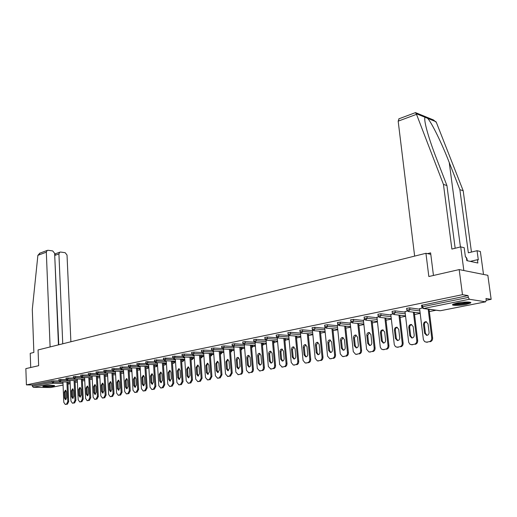 <?xml version="1.0" encoding="UTF-8"?>
<svg xmlns="http://www.w3.org/2000/svg" width="517" height="517" viewBox="0 0 517 517"><rect width="100%" height="100%" fill="white"/><g stroke="black" fill="none" stroke-linecap="round" stroke-linejoin="round"><path stroke-width="0.78" d="M53.503 386.147L54.544 385.824C55.649 385.178 47.086 385.32 43.913 386.005L42.898 386.322C41.845 386.974 50.33 386.826 53.503 386.147M466.121 304.403L470.418 303.111C473.003 301.702 463.762 301.657 457.08 303.065L452.879 304.345C450.378 305.754 459.484 305.78 466.121 304.403M63.068 385.094L50.666 387.524L33.301 387.291L32.325 386.167L32.28 384.978L26.412 384.887L25.85 368.615L38.652 365.693L38.064 349.944L425.937 253.298L428.832 276.524L459.174 269.59L487.841 275.303L491.15 299.337L485.98 298.496L486.219 300.274L485.612 301.812L469.391 299.265L423.623 308.5L440.335 310.736L485.612 301.812M165.983 363.781L166.442 363.69M174.856 362.023L175.522 361.894M183.91 360.233L184.795 360.058M193.138 358.404L194.25 358.178M202.561 356.536L203.911 356.265M212.183 354.63L213.767 354.313M222 352.684L223.842 352.316M232.023 350.694L234.13 350.274M242.26 348.665L244.638 348.193M252.716 346.59L255.385 346.067M263.399 344.477L266.365 343.889M274.32 342.312L277.597 341.659M285.481 340.096L289.081 339.385M296.894 337.834L300.836 337.058M308.565 335.52L312.856 334.673M320.592 333.142L325.167 332.231M333.058 330.667L337.769 329.736M345.821 328.14L350.675 327.177M358.901 325.548L363.897 324.553M372.298 322.892L377.449 321.871M386.031 320.172L391.337 319.118M400.106 317.38L405.58 316.294M414.544 314.517L420.185 313.399M429.349 311.583L436.122 310.239M486.226 300.312L491.15 299.337M430.797 254.332L425.937 253.298M421.575 305.347L468.034 295.582L462.476 294.677L459.174 269.59M422.299 304.965L422.512 306.723L468.279 297.411L468.034 295.582M468.279 297.411L469.391 299.265M26.412 384.887L462.476 294.677M422.234 308.016L419.617 308.681M32.28 384.978L52.043 380.926L58.944 380.913M58.88 379.581L66.111 379.472M66.047 378.114L73.42 378.011M73.343 376.622L80.859 376.525M80.781 375.096L88.439 375.012M88.349 373.545L96.162 373.468M96.065 371.969L104.033 371.897M103.923 370.353L112.053 370.295M111.937 368.718L120.235 368.666M120.106 367.044L128.578 367.005M128.429 365.338L137.083 365.312M136.921 363.6L145.762 363.587M147.681 361.538L147.765 362.895L145.658 363.128L145.878 361.674L154.615 361.829M154.415 360.013L163.656 360.039M163.43 358.171L172.878 358.21M172.633 356.284L182.301 356.342M182.023 354.365L184.239 354.048L191.923 354.442M191.613 352.4L193.862 352.077L201.753 352.504M201.404 350.397L203.685 350.067L211.802 350.526M211.408 348.348L213.721 348.012L222.071 348.51M221.625 346.254L223.971 345.912L232.572 346.448M232.068 344.122L234.453 343.766L243.32 344.348M242.744 341.937L245.161 341.569L254.319 342.202M253.653 339.701L256.115 339.326L265.596 340.012M285.352 338.506L285.468 339.934M264.814 337.414L267.315 337.032L277.157 337.775M296.752 336.153L296.881 337.666M276.233 335.081L278.766 334.68L288.725 335.475M308.242 333.769L308.552 335.346M287.917 332.689L290.489 332.282L300.461 333.116M299.866 330.247L302.49 329.82L312.468 330.699M312.106 327.739L314.775 327.306L324.766 328.23M324.644 325.174L327.351 324.728L337.355 325.697M337.478 322.55L340.238 322.091L350.248 323.112M350.636 319.855L353.441 319.383L363.451 320.456M364.117 317.102L366.973 316.611L376.983 317.742M377.933 314.271L380.855 313.767L390.858 314.956M392.112 311.376L395.085 310.853L405.082 312.106M406.653 308.397L409.684 307.861L419.675 309.179M407.299 311.047L405.024 311.628M392.739 313.993L390.807 314.504M378.554 316.863L376.938 317.309M364.718 319.668L363.406 320.042M351.224 322.401L350.203 322.711M338.06 325.064L337.317 325.316M325.212 327.668L324.728 327.862M307.731 362.617C309.121 362.191 309.806 361.066 309.773 359.244L310.711 359.296C310.743 361.118 310.058 362.236 308.668 362.663L305.198 362.999L303.052 360.42L300.429 332.774M429.233 341.685L426.628 342.131L429.233 341.685C430.965 341.181 431.798 339.915 431.727 337.879L428.179 309.179M426.628 342.131L424.657 341.666L423.397 339.663L419.597 308.552M428.018 323.836L426.014 321.671C424.354 321.787 423.52 322.789 423.513 324.682L424.547 333.174L426.583 335.359C428.238 335.242 429.065 334.24 429.071 332.353L428.018 323.836M431.727 337.879L432.619 337.963L429.071 309.302M432.619 337.963C432.69 339.992 431.857 341.259 430.118 341.763M427.52 342.209L425.969 342.157M426.493 321.781C425.058 322.123 424.36 323.125 424.405 324.779L425.439 333.258L427.029 335.346M414.343 344.251L411.803 344.684L414.343 344.251C416.036 343.753 416.851 342.506 416.786 340.503L413.38 312.184M411.803 344.684L409.897 344.225L408.669 342.241L405.011 311.505M413.193 326.621L411.235 324.482C409.619 324.592 408.811 325.581 408.798 327.442L409.8 335.83L411.791 337.995C413.393 337.879 414.195 336.897 414.201 335.035L413.193 326.621M416.786 340.503L417.678 340.58L414.272 312.3M417.678 340.58C417.749 342.584 416.935 343.831 415.241 344.322M412.708 344.755L411.177 344.71M411.706 324.586C410.324 324.935 409.658 325.923 409.697 327.539L410.698 335.914L412.243 337.982M399.835 346.745L397.36 347.172L399.835 346.745C401.483 346.267 402.278 345.033 402.22 343.049L398.95 315.112M397.36 347.172L395.505 346.72L394.303 344.755L390.794 314.388M398.743 329.335L396.823 327.216C395.259 327.332 394.471 328.301 394.458 330.137L395.421 338.428L397.366 340.567C398.924 340.451 399.706 339.482 399.712 337.653L398.743 329.335M402.22 343.049L403.124 343.126L399.854 315.215M403.124 343.126C403.182 345.104 402.388 346.332 400.74 346.817M398.264 347.243L396.759 347.198M397.289 327.319C395.964 327.681 395.324 328.65 395.363 330.227L396.326 338.506L397.825 340.548M385.688 349.182L383.278 349.602L385.688 349.182C387.298 348.71 388.073 347.495 388.021 345.537L384.881 317.961M383.278 349.602L381.475 349.156L380.299 347.204L376.925 317.192M384.654 331.979L382.774 329.885C381.255 330.001 380.486 330.958 380.473 332.767L381.397 340.955L383.297 343.075C384.816 342.958 385.579 342.002 385.585 340.199L384.654 331.979M388.021 345.537L388.926 345.608L385.785 318.065M388.926 345.608C388.984 347.566 388.209 348.775 386.6 349.246M384.189 349.666L382.703 349.628M383.239 329.988L381.811 330.97L381.365 332.567L382.309 341.026L383.769 343.055M371.891 351.56L369.539 351.967L371.891 351.56C373.461 351.095 374.224 349.899 374.172 347.967L371.154 320.74M369.539 351.967L368.989 351.993L366.598 349.292L363.393 319.933M370.909 334.564L369.073 332.483C367.593 332.599 366.844 333.549 366.831 335.326L367.723 343.417L369.584 345.524C371.051 345.401 371.794 344.458 371.807 342.681L370.909 334.564M374.172 347.967L375.09 348.031L372.072 320.837M375.09 348.031C375.135 349.964 374.379 351.159 372.809 351.625M370.456 352.025L368.989 351.993M369.532 332.593L367.749 335.41L368.634 343.488L370.056 345.498M358.436 353.88L356.135 354.274L358.436 353.88C359.968 353.428 360.711 352.239 360.659 350.332L357.764 323.448M356.135 354.274L355.612 354.3L353.273 351.625L350.19 322.608M357.499 337.084L355.702 335.022C354.261 335.139 353.538 336.076 353.525 337.827L354.378 345.828L356.194 347.909C357.628 347.786 358.352 346.855 358.359 345.11L357.499 337.084M360.659 350.332L361.583 350.39L358.682 323.539M361.583 350.39C361.629 352.303 360.885 353.486 359.354 353.938M357.06 354.332L355.612 354.3M356.161 335.126L354.442 337.905L355.295 345.892L356.678 347.876M469.352 302.109L468.318 302.671C464.99 303.983 454.708 304.875 453.758 303.938M455.018 303.544C459.148 303.815 463.394 303.343 467.743 302.128L468.014 302.018M453.008 304.274C455.212 305.075 465.804 304.022 469.326 302.645L470.173 302.264M467.258 260.73L466.967 258.539L466.528 258.545M53.296 385.443L44.126 385.966M46.414 385.663L51.002 385.398M43.648 386.063L53.781 385.488M415.306 112.687L416.275 113.688L443.45 184.427L451.89 249.071L460.712 246.887L464.176 247.701L465.429 257.078L466.36 257.279L466.806 260.633L477.863 263.017L477.417 259.715L478.315 259.915L477.062 250.713L468.344 252.813L459.872 189.674L463.187 190.734L436.367 122.439L433.53 119.976L415.849 112.745M459.872 189.674L449.241 162.512C441.919 143.468 431.359 121.967 427.565 118.296L425.045 117.262C424.36 118.296 424.819 122.018 426.409 128.423C428.671 136.947 431.953 146.77 436.251 157.898L446.927 185.538L455.167 248.263M477.062 250.713L480.364 251.488L483.505 274.443L463.846 270.52L460.712 246.887M463.187 190.734L471.452 252.063M414.64 256.115L398.174 121.165L399.072 118.761M443.45 184.427L446.927 185.538M433.453 275.471L430.609 252.865L427.52 253.634M477.417 259.715L470.276 261.382M58.453 344.865L54.634 253.33L52.721 250.932L48.081 250.28L47.189 250.428L46.323 252.173L37.883 255.32L40.009 253.117M37.883 255.32L32.3 309.463L33.864 352.439L30.219 353.344L30.723 367.503M70.887 341.769L67.029 255.055L65.161 252.69L60.625 252.05L59.778 252.186L58.919 253.925L55.028 255.346L55.3 253.821L54.647 253.737M62.751 343.799L58.919 253.925M50.104 346.946L46.323 252.173M58.77 344.787L54.712 255.301M345.298 356.142L343.055 356.53L345.298 356.142C346.797 355.696 347.521 354.526 347.482 352.639L344.697 326.091M343.055 356.53L342.551 356.549L340.264 353.906L337.304 325.219M344.412 339.54L342.655 337.504C341.252 337.62 340.548 338.538 340.535 340.27L341.349 348.174L343.133 350.235C344.529 350.119 345.227 349.195 345.24 347.476L344.412 339.54M347.482 352.639L348.406 352.697L345.621 326.182M348.406 352.697C348.445 354.584 347.721 355.754 346.228 356.2M343.986 356.581L342.635 356.556M343.107 337.607L341.459 340.341L342.28 348.238L343.624 350.203M332.476 358.352L330.292 358.727L332.476 358.352C333.937 357.913 334.648 356.762 334.609 354.895L331.94 328.67M330.292 358.727L329.807 358.753L327.565 356.129L324.721 327.765M331.636 341.937L329.917 339.921C328.553 340.037 327.862 340.949 327.849 342.648L328.638 350.468L330.376 352.51C331.733 352.394 332.418 351.482 332.437 349.783L331.636 341.937M334.609 354.895L335.539 354.953L332.864 328.754M335.539 354.953C335.578 356.814 334.867 357.964 333.407 358.404M331.223 358.779L329.891 358.753M330.369 340.024L328.78 342.719L329.568 350.526L330.874 352.471M319.958 360.511L317.819 360.879L319.958 360.511C321.387 360.078 322.078 358.94 322.046 357.098L319.474 331.184M317.819 360.879L317.354 360.898L315.163 358.3L312.43 330.253M319.163 344.283L317.483 342.28C316.152 342.403 315.48 343.301 315.46 344.981L316.217 352.71L317.923 354.733C319.248 354.61 319.913 353.712 319.926 352.038L319.163 344.283M322.046 357.098L322.976 357.15L320.404 331.268M322.976 357.15C323.015 358.992 322.317 360.129 320.889 360.556M318.756 360.924L317.451 360.905M317.929 342.39L316.391 345.046L317.154 352.768L318.42 354.688M309.773 359.244L307.305 333.646M306.975 346.571L305.334 344.587C304.035 344.71 303.382 345.595 303.363 347.25L304.086 354.895L305.754 356.898C307.046 356.782 307.699 355.89 307.712 354.242L306.975 346.571M310.711 359.296L308.235 333.724M305.644 362.973L308.668 362.663M306.581 363.018L305.295 362.999M305.78 344.697L304.293 347.314L305.024 354.946L306.258 356.846M295.782 364.672L293.746 365.021L295.782 364.672C297.146 364.259 297.811 363.147 297.786 361.344L295.414 336.044M293.746 365.021L293.313 365.047L291.22 362.495L288.706 335.326M295.071 348.807L293.462 346.842C292.195 346.965 291.556 347.838 291.536 349.473L292.234 357.034L293.869 359.018C295.123 358.895 295.763 358.022 295.782 356.394L295.071 348.807M297.786 361.344L298.723 361.389L296.344 336.121M298.723 361.389C298.748 363.192 298.083 364.304 296.719 364.718M294.684 365.067L293.417 365.047M293.902 346.959L292.473 349.531L293.178 357.085L294.373 358.966M284.111 366.682L282.114 367.025L284.111 366.682C285.442 366.275 286.095 365.183 286.069 363.399L283.788 338.389M282.114 367.025L279.652 364.524L277.254 337.821M283.432 350.998L281.855 349.046C280.628 349.169 280.001 350.035 279.981 351.644L280.653 359.121L282.25 361.092C283.478 360.969 284.098 360.103 284.117 358.501L283.432 350.998M286.069 363.399L287.006 363.445L284.725 338.461M287.006 363.445C287.032 365.222 286.379 366.314 285.048 366.721M283.058 367.07L281.804 367.051M282.301 349.162L280.918 351.702L281.597 359.173L282.76 361.028M272.698 368.653L270.746 368.989L272.698 368.653C273.997 368.253 274.637 367.167 274.617 365.403L272.427 340.684M270.746 368.989L268.342 366.501L266.048 340.205M272.058 353.13L270.514 351.205C269.312 351.321 268.704 352.174 268.685 353.764L269.331 361.163L270.895 363.115C272.091 362.992 272.698 362.139 272.717 360.556L272.058 353.13M274.617 365.403L275.561 365.448L273.364 340.748M275.561 365.448C275.58 367.206 274.941 368.285 273.642 368.686M271.69 369.022L270.456 369.009M270.96 351.314L269.622 353.822L270.275 361.209L271.406 363.05M261.537 370.573L259.631 370.902L261.537 370.573C262.81 370.178 263.437 369.112 263.418 367.367L261.311 342.92M259.631 370.902L257.279 368.44L255.081 342.493L266.313 343.262M260.936 355.224L259.424 353.311C258.254 353.428 257.66 354.274 257.634 355.845L258.254 363.16L259.786 365.092C260.956 364.97 261.544 364.13 261.57 362.566L260.936 355.224M263.418 367.367L264.361 367.406L262.255 342.984M264.361 367.406C264.381 369.144 263.754 370.217 262.481 370.605M260.574 370.935L259.353 370.922M259.864 353.428L258.578 355.89L259.204 363.205L260.303 365.021M250.622 372.453L248.761 372.776L250.622 372.453C251.869 372.066 252.483 371.012 252.47 369.287L250.441 345.11M248.761 372.776L246.467 370.334L244.354 344.716M250.06 357.266L248.574 355.373C247.436 355.489 246.848 356.323 246.829 357.874L247.43 365.112L248.929 367.031C250.066 366.908 250.642 366.075 250.667 364.53L250.06 357.266M252.47 369.287L253.414 369.319L251.385 345.175M253.414 369.319C253.433 371.044 252.813 372.098 251.572 372.486M249.705 372.809L248.496 372.796M249.02 355.489L247.772 357.919L248.373 365.157L249.44 366.954M239.946 374.295L238.124 374.605L239.946 374.295C241.168 373.914 241.769 372.867 241.756 371.161L239.81 347.256M238.124 374.605L235.881 372.188L233.858 346.881M239.416 359.263L237.962 357.383C236.851 357.506 236.282 358.326 236.256 359.858L236.831 367.025L238.298 368.925L239.998 366.456L239.416 359.263M241.756 371.161L242.706 371.193L240.754 347.314M242.706 371.193C242.719 372.899 242.111 373.94 240.896 374.321M239.074 374.638L237.878 374.631M238.402 357.506L237.2 359.903L237.775 367.064L238.815 368.841M229.503 376.092L227.719 376.402L230.453 376.118L229.503 376.092L231.273 372.996L229.406 349.35M227.719 376.402L225.528 374.004L223.583 349.007M228.999 361.221L227.577 359.36L225.91 361.803L226.459 368.892L227.9 370.773L229.561 368.337L228.999 361.221M231.273 372.996L232.223 373.028L230.349 349.408M232.223 373.028L230.453 376.118M228.663 376.428L227.486 376.421M228.016 359.483L226.853 361.842L227.409 368.931L228.417 370.689M219.279 377.856L217.528 378.153L220.229 377.875L219.279 377.856L221.017 374.793L219.221 351.398M217.528 378.153L215.389 375.781L213.527 351.082M218.807 363.134L217.418 361.293L215.783 363.703L216.313 370.728L217.722 372.589L219.35 370.178L218.807 363.134M221.017 374.793L221.967 374.825L220.164 351.45M221.967 374.825L220.229 377.875M218.478 378.179L217.308 378.173M217.857 361.415L216.726 363.742L217.263 370.76L218.239 372.498M209.269 379.575L207.556 379.872L210.219 379.601L209.269 379.575L210.975 376.55L209.249 353.408M207.556 379.872L205.469 377.52L203.679 353.111M208.829 365.008L207.466 363.18L205.863 365.564L206.373 372.518L207.756 374.366L209.346 371.981L208.829 365.008M210.975 376.55L211.925 376.576L210.199 353.46M211.925 376.576L210.219 379.601M208.506 379.898L207.349 379.892M207.905 363.309L206.813 365.603L207.323 372.55L208.273 374.269M199.472 381.268L197.791 381.552L200.422 381.288L199.472 381.268L201.145 378.276L199.484 355.373M197.791 381.552L195.749 379.219L194.03 355.095M199.058 366.844L197.72 365.028L196.156 367.393L196.647 374.269L197.998 376.105L199.556 373.746L199.058 366.844M201.145 378.276L202.095 378.302L200.434 355.418M202.095 378.302L200.422 381.288M198.741 381.578L197.597 381.572M198.16 365.164L197.1 367.425L197.597 374.302L198.515 376.008M189.875 382.916L188.233 383.2L190.825 382.935L189.875 382.916L191.516 379.963L189.92 357.299M188.233 383.2L186.236 380.887L184.582 357.04M189.487 368.64L188.175 366.844L186.643 369.177L187.115 375.988L188.447 377.804L189.965 375.478L189.487 368.64M191.516 379.963L192.466 379.982L190.87 357.344M192.466 379.982L190.825 382.935M189.183 383.22L188.046 383.22M188.615 366.98L187.593 369.209L188.065 376.014L188.963 377.701M180.472 384.538L178.863 384.816L181.422 384.558L180.472 384.538L182.087 381.611L180.556 359.179M178.863 384.816L176.911 382.522L175.328 358.947M180.116 370.405L178.83 368.621L177.325 370.928L177.783 377.675L179.082 379.478L180.575 377.171L180.116 370.405M182.087 381.611L183.037 381.636L181.499 359.225M183.037 381.636L181.422 384.558M179.813 384.835L178.688 384.835M179.263 368.757L178.275 370.96L178.727 377.701L179.599 379.368M171.263 386.128L169.686 386.399L172.206 386.141L171.263 386.128L172.846 383.233L171.373 361.028M169.686 386.399L167.773 384.118L166.254 360.808M170.927 372.13L169.666 370.359L168.199 372.641L168.632 379.323L169.906 381.113L171.373 378.832L170.927 372.13M172.846 383.233L173.796 383.252L172.323 361.066M173.796 383.252L172.206 386.141M170.636 386.412L169.518 386.412M170.106 370.502L169.143 372.673L169.582 379.349L170.423 380.997M162.235 387.679L160.69 387.944L163.185 387.692L162.235 387.679L163.792 384.816L162.377 362.837M160.69 387.944L158.816 385.688L157.362 362.63M161.924 373.823L160.69 372.066L159.249 374.327L159.669 380.939L160.916 382.709L162.351 380.46L161.924 373.823M163.792 384.816L164.736 384.835L163.32 362.876M164.736 384.835L163.185 387.692M161.64 387.963L160.529 387.963M161.123 372.208L160.192 374.353L160.613 380.964L161.433 382.593M153.387 389.204L151.869 389.463L154.331 389.217L153.387 389.204L154.913 386.373L153.562 364.608M151.869 389.463L150.04 387.227L148.644 364.42M153.103 375.478L151.888 373.739L150.479 375.975L150.88 382.528L152.108 384.28L153.51 382.05L153.103 375.478M154.913 386.373L155.863 386.386L154.505 364.647M155.863 386.386L154.331 389.217M152.819 389.475L151.72 389.482M152.321 373.881L151.423 375.995L151.824 382.548L152.618 384.157M144.708 390.697L143.228 390.955L145.658 390.71L144.708 390.697L146.214 387.899L144.915 366.346M143.228 390.955L141.432 388.732L140.094 366.172M144.45 377.106L143.261 375.381L141.878 377.591L142.265 384.079L143.468 385.824L144.844 383.614L144.45 377.106M146.214 387.899L147.158 387.912L145.859 366.385M147.158 387.912L145.658 390.71M144.172 390.968L143.08 390.968M143.694 375.529L142.821 377.61L143.209 384.099L143.978 385.695M136.204 392.164L134.75 392.416L137.154 392.177L136.204 392.164L137.684 389.391L136.43 368.052M134.75 392.416L132.992 390.212L131.712 367.891M135.965 378.696L134.795 376.983L133.444 379.174L133.813 385.604L134.989 387.33L136.339 385.146L135.965 378.696M137.684 389.391L138.627 389.404L137.373 368.085M138.627 389.404L137.154 392.177M135.693 392.422L134.607 392.429M135.234 377.139L134.388 379.194L134.756 385.617L135.506 387.201M127.861 393.605L126.432 393.851L128.804 393.611L127.861 393.605L129.315 390.858L128.119 369.726M126.432 393.851L124.72 391.666L123.485 369.571M127.647 380.26L126.497 378.56L125.166 380.725L125.528 387.097L126.684 388.81L128.003 386.651L127.647 380.26M129.315 390.858L130.258 390.871L129.056 369.752M130.258 390.871L128.804 393.611M127.382 393.857L126.303 393.864M126.936 378.715L126.109 380.745L126.471 387.11L127.195 388.674M119.679 395.014L118.277 395.253L120.623 395.02L119.679 395.014L121.107 392.293L119.957 371.361M118.277 395.253L116.596 393.088L115.42 371.225M119.479 381.798L118.354 380.111L117.055 382.25L117.391 388.564L118.529 390.264L119.828 388.125L119.479 381.798M121.107 392.293L122.051 392.306L120.9 371.393M122.051 392.306L120.623 395.02M119.22 395.259L118.154 395.266M118.794 380.266L117.992 382.27L118.335 388.577L119.039 390.122M111.653 396.397L110.276 396.629L112.59 396.403L111.653 396.397L113.055 393.708L111.95 372.97M110.276 396.629L108.628 394.484L107.497 372.841M111.472 383.297L110.367 381.63L109.087 383.75L109.417 390.005L110.528 391.692L111.801 389.572L111.472 383.297M113.055 393.708L113.999 393.715L112.893 372.996M113.999 393.715L112.59 396.403M111.22 396.636L110.877 396.636M110.806 381.792L110.031 383.763L110.36 390.012L111.039 391.543M103.775 397.754L102.424 397.987L104.712 397.754L103.775 397.754L105.151 395.091L104.098 374.547M102.424 397.987L100.809 395.854L99.729 374.431M103.613 384.777L102.528 383.116L101.274 385.217L101.59 391.414L102.683 393.088L103.93 390.994L103.613 384.777M105.151 395.091L106.095 395.098L105.035 374.573M106.095 395.098L104.712 397.754M103.361 397.987L103.038 397.987M102.961 383.284L102.211 385.23L102.528 391.427L103.187 392.939M96.039 399.085L94.714 399.311L96.976 399.085L96.039 399.085L97.396 396.449L96.388 376.098M94.714 399.311L93.131 397.198L92.097 375.988M95.897 386.225L94.837 384.577L93.603 386.658L93.9 392.804L94.973 394.458L96.201 392.384L95.897 386.225M97.396 396.449L98.333 396.455L97.319 376.118M98.333 396.455L96.976 399.085M95.27 384.745L94.54 386.671L94.844 392.81L95.483 394.303M88.446 400.391L87.147 400.617L89.383 400.391L88.446 400.391L89.784 397.78L88.814 377.617M87.147 400.617L85.602 398.517L84.607 377.52M88.323 387.647L87.283 386.018L86.074 388.073L86.358 394.161L87.412 395.809L88.62 393.754L88.323 387.647M89.784 397.78L90.721 397.786L89.751 377.636M90.721 397.786L89.383 400.391M87.716 386.186L87.005 388.086L87.295 394.167L87.916 395.647M80.995 401.677L79.721 401.896L81.932 401.677L80.995 401.677L82.313 399.092L81.382 379.11M79.721 401.896L78.203 399.809L77.253 379.019M80.891 389.043L79.864 387.427L78.674 389.463L78.952 395.499L79.986 397.134L81.169 395.098L80.891 389.043M82.313 399.092L83.243 399.092L82.313 379.129M83.243 399.092L81.932 401.677M80.297 387.601L79.612 389.469L79.889 395.505L80.49 396.966M73.679 402.937L72.425 403.15L74.61 402.937L73.679 402.937L74.971 400.378L74.086 380.577M72.425 403.15L70.939 401.082L70.034 380.493M73.588 390.419L72.58 388.81L71.417 390.826L71.676 396.81L72.697 398.433L73.853 396.416L73.588 390.419M74.971 400.378L75.902 400.378L75.017 380.596M75.902 400.378L74.61 402.937M73.013 388.984L72.348 390.833L72.613 396.817L73.194 398.258M66.493 404.178L65.258 404.384L67.423 404.171L66.493 404.178L67.766 401.638L66.913 382.011M65.258 404.384L63.798 402.336L62.938 381.94M66.415 391.763L65.426 390.167L64.282 392.164L64.535 398.096L65.53 399.706L66.674 397.709L66.415 391.763M67.766 401.638L68.696 401.638L67.843 382.031M68.696 401.638L67.423 404.171M65.859 390.348L65.213 392.177L65.465 398.103L66.034 399.531M421.555 305.198L421.769 306.956L422.512 306.723L423.623 308.5L423.236 308.52L439.877 310.743M50.666 387.524L63.068 385.081M67.934 384.125L70.17 383.685L67.934 384.131M70.17 383.601L67.908 383.556M63.003 383.472L53.083 383.297L33.301 387.291M32.325 386.167L52.094 382.141L52.043 380.926M53.658 380.803L53.71 382.024L53.083 383.297L52.094 382.141L62.945 382.192M409.684 307.861L409.891 309.599L419.882 310.898M423.236 308.52L421.788 307.104M406.633 308.255L406.84 309.993L408.294 311.538L409.891 309.599L406.853 310.135M395.085 310.853L395.279 312.572L405.283 313.8M380.855 313.767L381.042 315.467L391.052 316.63M366.973 316.611L367.16 318.291L377.171 319.396M353.441 319.383L353.622 321.044L363.632 322.097M340.238 322.091L340.412 323.726L350.416 324.728M327.351 324.728L327.519 326.35L337.517 327.3M314.775 327.306L314.931 328.909L324.922 329.814M302.49 329.82L302.639 331.41L312.623 332.269M290.489 332.282L290.638 333.846L300.61 334.667M278.766 334.68L278.909 336.231L288.861 337.006M296.487 337.601L296.454 336.128M267.315 337.032L267.444 338.564L277.383 339.301M284.854 339.856L285.048 338.486M256.115 339.326L256.245 340.839L266.165 341.543M273.48 342.06L274.004 342.092L273.887 340.787M245.161 341.569L245.284 343.068L255.185 343.734M262.358 344.219L263.075 344.264L262.972 343.036M234.453 343.766L234.569 345.246L244.451 345.879M251.482 346.332L252.386 346.384L252.29 345.233M223.971 345.912L224.087 347.379L233.942 347.98M240.844 348.4L241.917 348.464L241.833 347.379M213.721 348.012L213.831 349.466L223.661 350.035M230.433 350.423L231.674 350.494L231.597 349.479M203.685 350.067L203.788 351.508L213.599 352.045M220.242 352.413L221.644 352.491L221.573 351.534M193.862 352.077L193.959 353.505L203.743 354.016M210.264 354.358L211.821 354.436L211.75 353.538M184.239 354.048L184.336 355.463L194.095 355.948M200.493 356.265L202.199 356.349L202.134 355.509M174.817 355.98L174.908 357.376L184.64 357.835M190.928 358.132L192.77 358.216L192.712 357.428M165.589 357.874L165.679 359.257L175.379 359.69M181.551 359.968L183.529 360.052L183.477 359.315M156.541 359.722L156.632 361.092L166.3 361.506M172.368 361.764L174.468 361.848L174.423 361.157M145.665 363.18L146.847 364.349L147.765 362.895L157.401 363.283M163.366 363.522L165.589 363.613L165.55 362.966M138.995 363.322L139.073 364.666L148.683 365.028M154.544 365.254L156.884 365.345L156.845 364.737M130.478 365.067L130.549 366.398L140.126 366.74M145.891 366.947L148.347 367.038L148.308 366.469M122.122 366.779L122.199 368.098L131.745 368.421M137.406 368.615L139.971 368.699L139.939 368.175M113.934 368.453L114.005 369.765L123.518 370.069M129.088 370.243L131.751 370.327L131.725 369.842M105.895 370.101L105.966 371.4L115.44 371.684M120.92 371.846L123.621 371.93M98.01 371.717L98.075 373.003L107.523 373.268M112.913 373.423L115.543 373.494M90.275 373.3L90.333 374.573L99.749 374.825M105.054 374.967L107.614 375.032M82.681 374.857L82.739 376.118L92.116 376.35M97.338 376.486L99.833 376.544M75.224 376.389L75.282 377.636L84.626 377.856M89.764 377.972L92.2 378.03M67.908 377.888L67.96 379.123L77.266 379.323M82.332 379.439L84.704 379.484M60.715 379.362L60.767 380.583L70.041 380.771M75.03 380.874L77.343 380.919M67.856 382.289L70.112 382.328M392.093 311.234L392.293 312.953L393.728 314.485L395.279 312.572L392.306 313.089M377.921 314.142L378.114 315.835L379.536 317.354L381.042 315.467L378.127 315.971M364.097 316.973L364.285 318.653L365.693 320.146L367.16 318.291L364.298 318.776M350.623 319.739L350.797 321.393L352.193 322.873L353.622 321.044L350.81 321.516M337.465 322.434L337.633 324.069L339.016 325.536L340.412 323.726L337.646 324.185M324.631 325.064L324.792 326.686L326.162 328.133L327.519 326.35L324.805 326.796M312.1 327.629L312.255 329.232L313.612 330.667L314.931 328.909L312.262 329.342M299.86 330.143L300.009 331.727L301.353 333.142L302.639 331.41L300.022 331.824M308.462 336.063L308.39 335.307M287.904 332.593L288.047 334.156L289.384 335.565L290.638 333.846L288.059 334.253M296.59 338.725L296.894 337.75L296.545 338.241M276.227 334.984L276.362 336.535L277.681 337.924L278.909 336.231L276.369 336.625M284.977 341.194L285.481 340.018L285.177 339.876L284.951 340.929M264.807 337.323L264.943 338.855L266.249 340.238L267.444 338.564L264.95 338.945M273.609 343.54L274.32 342.235L274.004 342.092L273.596 343.391M253.647 339.611L253.776 341.13L255.075 342.493L256.245 340.839L253.782 341.214M262.494 345.783L263.399 344.4L263.075 344.264L262.487 345.705M242.738 341.853L242.861 343.353L244.147 344.703L245.284 343.068L242.867 343.43M251.734 347.915L252.716 346.519L252.386 346.384L251.617 347.915M232.062 344.038L232.178 345.524L233.458 346.862L234.569 345.246L232.185 345.602M241.284 349.977L242.253 348.594L241.917 348.464L241.122 350.009M221.619 346.177L221.735 347.65L222.995 348.969L224.087 347.379L221.735 347.721M231.06 351.987L232.017 350.623L231.674 350.494L230.899 352.025M211.401 348.277L211.511 349.725L212.765 351.037L213.831 349.466L211.518 349.802M221.043 353.964L221.993 352.613L221.644 352.491L220.455 353.983M201.397 350.326L201.501 351.76L202.748 353.059L203.788 351.508L201.507 351.831M211.233 355.896L212.177 354.559L211.821 354.436L210.658 355.916M191.607 352.336L191.71 353.757L192.944 355.043L193.959 353.505L191.71 353.822M201.63 357.79L202.561 356.465L202.199 356.349L201.061 357.809M182.016 354.3L182.113 355.709L183.341 356.982L184.336 355.463L182.12 355.774M192.214 359.645L193.138 358.333L192.77 358.216L191.665 359.67M172.626 356.226L172.723 357.622L173.932 358.882L174.908 357.376L172.723 357.68M182.986 361.461L183.903 360.168L183.529 360.052L182.449 361.486M163.43 358.113L163.514 359.489L164.723 360.743L165.679 359.257L163.521 359.554M173.945 363.244L174.856 361.965L174.468 361.848L173.415 363.27M154.415 359.961L154.499 361.325L155.695 362.566L156.632 361.092L154.499 361.383M165.078 364.989L165.983 363.722L165.589 363.613L164.561 365.021M156.386 366.702L157.278 365.448L156.884 365.345L155.875 366.734M136.921 363.548L136.999 364.886L138.175 366.101L139.073 364.666L136.999 364.937M147.862 368.382L148.747 367.141L148.347 367.038L147.358 368.414M128.429 365.286L128.5 366.618L129.67 367.82L130.549 366.398L128.507 366.669M140.249 368.718L139.008 370.062M120.099 366.992L120.17 368.311L121.333 369.5L122.199 368.098L120.177 368.363M131.854 370.334L130.807 371.684M111.937 368.666L112.002 369.972L113.158 371.154L114.005 369.765L112.008 370.017M120.997 373.229L122.981 373.274L123.647 372.427M103.923 370.308L103.988 371.607L105.132 372.776L105.966 371.4L103.995 371.652M112.984 374.786L115.078 374.831L115.588 374.392M96.065 371.923L96.123 373.203L97.261 374.366L98.075 373.003L96.13 373.248M105.125 376.318L107.672 376.143M88.349 373.507L88.407 374.773L89.538 375.924L90.333 374.573L88.413 374.819M97.403 377.817L99.897 377.778M80.775 375.058L80.833 376.318L81.957 377.455L82.739 376.118L80.839 376.357M89.829 379.297L92.265 379.329M73.343 376.583L73.401 377.83L74.513 378.955L75.282 377.636L73.401 377.869M66.047 378.076L66.098 379.316L67.204 380.434L67.96 379.123L66.098 379.349M82.39 380.745L84.691 380.783M58.88 379.549L58.932 380.771L60.024 381.882L60.767 380.583L58.932 380.809M423.513 324.682L424.405 324.779M424.547 333.174L425.439 333.258M408.798 327.442L409.697 327.539M409.8 335.83L410.698 335.914M394.458 330.137L395.363 330.227M395.421 338.428L396.326 338.506M380.473 332.767L381.384 332.851M381.397 340.955L382.309 341.026M366.831 335.326L367.749 335.41M367.723 343.417L368.634 343.488M353.525 337.827L354.442 337.905M354.378 345.828L355.295 345.892M436.064 121.754L427.565 118.296M425.045 117.262L416.275 113.688M416.482 114.347L398.174 121.165M460.434 246.958L449.241 162.512M340.535 340.27L341.459 340.341M341.349 348.174L342.28 348.238M327.849 342.648L328.78 342.719M328.638 350.468L329.568 350.526M315.46 344.981L316.391 345.046M316.217 352.71L317.154 352.768M303.363 347.25L304.293 347.314M304.086 354.895L305.024 354.946M291.536 349.473L292.473 349.531M292.234 357.034L293.178 357.085M279.981 351.644L280.918 351.702M280.653 359.121L281.597 359.173M268.685 353.764L269.622 353.822M269.331 361.163L270.275 361.209M257.634 355.845L258.578 355.89M258.254 363.16L259.204 363.205M246.829 357.874L247.772 357.919M247.43 365.112L248.373 365.157M236.256 359.858L237.2 359.903M236.831 367.025L237.775 367.064M225.91 361.803L226.853 361.842M226.459 368.892L227.409 368.931M215.783 363.703L216.726 363.742M216.313 370.728L217.263 370.76M205.863 365.564L206.813 365.603M206.373 372.518L207.323 372.55M196.156 367.393L197.1 367.425M196.647 374.269L197.597 374.302M186.643 369.177L187.593 369.209M187.115 375.988L188.065 376.014M177.325 370.928L178.275 370.96M177.783 377.675L178.727 377.701M168.199 372.641L169.143 372.673M168.632 379.323L169.582 379.349M159.249 374.327L160.192 374.353M159.669 380.939L160.613 380.964M150.479 375.975L151.423 375.995M150.88 382.528L151.824 382.548M141.878 377.591L142.821 377.61M142.265 384.079L143.209 384.099M133.444 379.174L134.388 379.194M133.813 385.604L134.756 385.617M125.166 380.725L126.109 380.745M125.528 387.097L126.471 387.11M117.055 382.25L117.992 382.27M117.391 388.564L118.335 388.577M109.087 383.75L110.031 383.763M109.417 390.005L110.36 390.012M101.274 385.217L102.211 385.23M101.59 391.414L102.528 391.427M93.603 386.658L94.54 386.671M93.9 392.804L94.844 392.81M86.074 388.073L87.005 388.086M86.358 394.161L87.295 394.167M78.674 389.463L79.612 389.469M78.952 395.499L79.889 395.505M71.417 390.826L72.348 390.833M71.676 396.81L72.613 396.817M64.282 392.164L65.213 392.177M64.535 398.096L65.465 398.103M485.663 301.818L440.568 310.704M408.294 311.538L420.147 313.037M393.728 314.485L405.535 315.9M379.536 317.354L391.291 318.692M365.693 320.146L377.397 321.412M352.193 322.873L363.845 324.069M339.016 325.536L350.623 326.666M326.162 328.133L337.717 329.206M313.612 330.667L325.115 331.681M301.353 333.142L312.804 334.105M289.384 335.565L300.778 336.47M277.681 337.924L289.029 338.784M266.249 340.238L277.545 341.052M274.191 340.806L274.307 342.151M263.282 343.055L263.392 344.316M244.147 344.703L255.327 345.427M252.606 345.253L252.71 346.442M233.458 346.862L244.586 347.547M242.156 347.398L242.253 348.516M222.995 348.969L234.078 349.628M231.933 349.498L232.017 350.552M212.765 351.037L223.79 351.657M221.916 351.554L221.993 352.542M202.748 353.059L213.721 353.647M220.365 353.996L220.882 353.996M212.106 353.557L212.177 354.494M192.944 355.043L203.86 355.593M210.38 355.922L211.072 355.929M202.496 355.522L202.561 356.4M183.341 356.982L194.205 357.499M200.609 357.809L201.468 357.822M193.08 357.447L193.138 358.275M173.932 358.882L184.743 359.373M191.032 359.658L192.053 359.677M183.852 359.328L183.903 360.11M164.723 360.743L175.476 361.202M181.654 361.473L182.824 361.499M174.804 361.176L174.849 361.906M155.695 362.566L166.396 362.999M172.465 363.251L173.783 363.277M165.931 362.979L165.976 363.671M146.847 364.349L157.498 364.763M163.462 364.989L164.917 365.028M157.239 364.75L157.278 365.396M138.175 366.101L148.773 366.488M154.635 366.702L156.224 366.74M148.709 366.488L148.741 367.089M129.67 367.82L140.217 368.182M145.975 368.382L147.7 368.421M139.493 370.03L140.281 369.319M121.333 369.5L131.822 369.842M137.49 370.03L139.332 370.069M131.286 371.652L131.906 371.225M113.158 371.154L123.595 371.471M129.166 371.645L131.124 371.684M123.233 373.235L123.679 372.996M105.132 372.776L115.517 373.074M97.261 374.366L107.594 374.644M89.538 375.924L99.82 376.182M81.957 377.455L92.181 377.694M74.545 378.961L84.691 379.181M67.236 380.434L77.33 380.641M60.062 381.882L70.099 382.076M75.088 382.166L77.401 382.212M415.532 112.603L398.769 118.871M59.778 252.186L55.216 253.853M47.189 250.428L39.434 253.33M110.153 396.642L111 396.649M102.308 398L103.148 398M94.605 399.324L95.451 399.324M87.043 400.63L87.884 400.63M79.618 401.909L80.465 401.909M72.328 403.163L73.168 403.163M65.168 404.397L66.008 404.397"/></g></svg>

